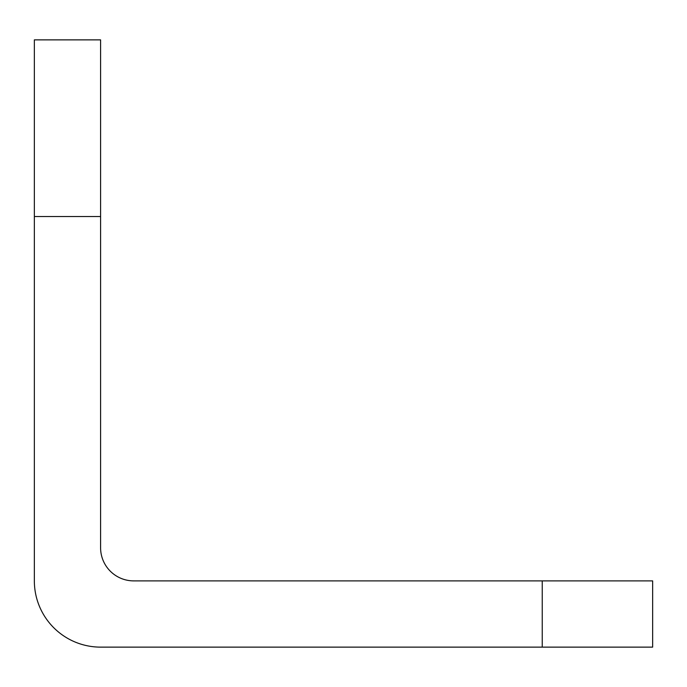 <?xml version="1.0" encoding="UTF-8"?>
<svg xmlns="http://www.w3.org/2000/svg" width="687" height="687" viewBox="0 0 687 687"><rect width="100%" height="100%" fill="white"/><g stroke="black" fill="none" stroke-linecap="round" stroke-linejoin="round"><path stroke-width="1.03" d="M34.35 216.525L34.35 580.884A66.244 66.244 0 0 0 100.594 647.128L542.241 647.128L542.241 580.884L133.716 580.884A33.122 33.122 0 0 1 100.594 547.762L100.594 216.525L34.35 216.525L34.35 39.872L100.594 39.872L100.594 216.525M542.241 580.884L652.65 580.884L652.65 647.128L542.241 647.128"/></g></svg>
